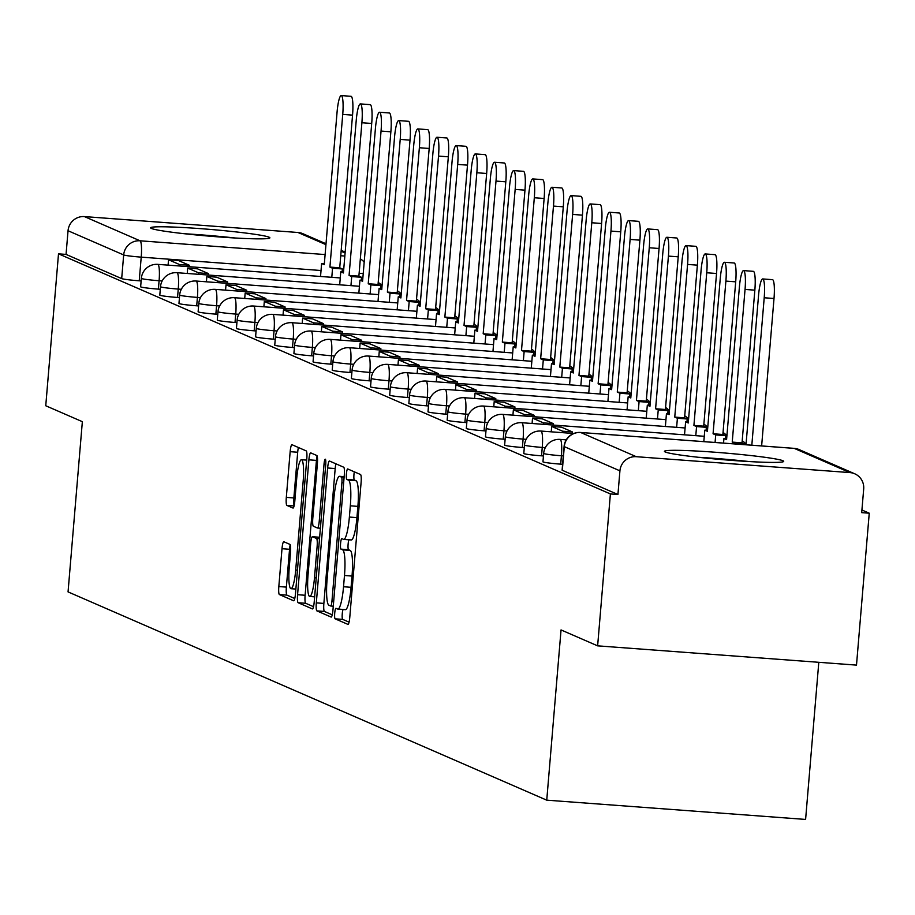 <?xml version="1.0" encoding="UTF-8"?>
<svg xmlns="http://www.w3.org/2000/svg" width="915" height="915" viewBox="0 0 915 915"><rect width="100%" height="100%" fill="white"/><g stroke="black" fill="none" stroke-linecap="round" stroke-linejoin="round"><path stroke-width="1.37" d="M334.718 613.199A5.273 0.869 -85.7 0 0 335.119 618.814L347.929 624.385A7.526 1.247 -85.7 0 0 347.997 624.396A7.526 1.247 -85.7 0 0 349.77 617.419L361.093 482.537A7.526 1.247 -85.7 0 0 360.51 474.519L347.711 468.949A5.273 0.869 -85.7 0 0 347.654 468.938A5.273 0.869 -85.7 0 0 346.419 473.833A5.273 0.869 -85.7 0 0 346.831 479.437L348.489 480.158A24.099 3.98 -85.7 0 1 350.331 505.812L349.381 517.055A24.099 3.98 -85.7 0 1 343.743 539.415A24.099 3.98 -85.7 0 1 343.514 539.358L341.855 538.638A5.273 0.869 -85.7 0 0 341.81 538.626A5.273 0.869 -85.7 0 0 340.574 543.51A5.273 0.869 -85.7 0 0 340.975 549.126L342.633 549.846A24.099 3.98 -85.7 0 1 344.475 575.501L343.537 586.744A24.099 3.98 -85.7 0 1 337.887 609.093A24.099 3.98 -85.7 0 1 337.658 609.047L335.999 608.315A5.273 0.869 -85.7 0 0 335.954 608.303A5.273 0.869 -85.7 0 0 334.718 613.199M343.034 609.481A5.273 0.869 -85.7 0 0 342.267 613.759A5.273 0.869 -85.7 0 0 342.668 619.375L349.072 622.154M354.299 471.82A5.273 0.869 -85.7 0 0 353.968 474.393A5.273 0.869 -85.7 0 0 354.368 479.998L356.026 480.718L348.489 480.158M348.89 539.793A5.273 0.869 -85.7 0 0 348.123 544.07A5.273 0.869 -85.7 0 0 348.524 549.686L350.182 550.407L342.633 549.846M665.194 451.976A59.852 3.397 4.8 0 0 728.717 460.154A59.852 3.397 4.8 0 0 783.698 461.366A59.852 3.397 4.8 0 0 782.92 460.737A59.852 3.397 4.8 0 0 719.396 452.57A59.852 3.397 4.8 0 0 664.416 451.347A59.852 3.397 4.8 0 0 665.194 451.976M151.375 228.441A59.852 3.397 4.8 0 0 214.899 236.608A59.852 3.397 4.8 0 0 269.879 237.831A59.852 3.397 4.8 0 0 269.101 237.202A59.852 3.397 4.8 0 0 205.578 229.036A59.852 3.397 4.8 0 0 150.598 227.812A59.852 3.397 4.8 0 0 151.375 228.441M283.844 541.749A7.526 1.247 -85.7 0 0 283.764 541.726A7.526 1.247 -85.7 0 0 282.003 548.714L278.823 586.549A7.526 1.247 -85.7 0 0 279.407 594.567L293.624 600.755A7.526 1.247 -85.7 0 0 293.692 600.778A7.526 1.247 -85.7 0 0 295.465 593.789L306.788 458.918A7.526 1.247 -85.7 0 0 306.216 450.901L291.988 444.713A7.526 1.247 -85.7 0 0 291.919 444.69A7.526 1.247 -85.7 0 0 290.158 451.678L286.315 497.383A7.526 1.247 -85.7 0 0 286.887 505.4L292.983 508.054A7.526 1.247 -85.7 0 0 293.052 508.065A7.526 1.247 -85.7 0 0 294.813 501.077L296.712 478.419A20.141 3.328 -85.7 0 1 301.435 459.73A20.141 3.328 -85.7 0 1 303.162 481.221L295.705 570.011A20.141 3.328 -85.7 0 1 290.993 588.7A20.141 3.328 -85.7 0 1 289.266 567.209L290.501 552.408A7.526 1.247 -85.7 0 0 289.929 544.391L283.844 541.749M849.875 472.586L794.243 448.384L580.67 432.498L636.302 456.699L849.875 472.586A15.349 15.109 113.5 0 1 863.691 488.976L861.701 512.64L869.25 513.201L856.497 665.114L597.632 645.853L561.044 629.932L546.747 800.168L68.053 591.902L82.35 421.678L45.75 405.757L58.503 253.844L610.396 493.94L617.934 494.5L619.924 470.836L564.292 446.634A15.349 0.869 -175.2 0 1 564.097 446.474A15.349 0.869 -175.2 0 1 564.326 446.348M597.632 645.853L610.396 493.94M316.316 602.859A7.526 1.247 -85.7 0 0 316.887 610.877L331.116 617.065A7.526 1.247 -85.7 0 0 331.184 617.087A7.526 1.247 -85.7 0 0 332.946 610.099L344.28 475.228A7.526 1.247 -85.7 0 0 343.697 467.21L329.48 461.023A7.526 1.247 -85.7 0 0 329.4 461A7.526 1.247 -85.7 0 0 327.639 467.988L316.316 602.859L323.864 603.42A7.526 1.247 -85.7 0 0 324.436 611.437L332.248 614.834M312.37 608.91L298.153 602.722A7.526 1.247 -85.7 0 1 297.569 594.704L308.893 459.833A7.526 1.247 -85.7 0 1 310.665 452.845A7.526 1.247 -85.7 0 1 310.734 452.868L316.819 455.51A7.526 1.247 -85.7 0 1 317.391 463.528L312.804 518.233A7.526 1.247 -85.7 0 0 313.376 526.251L317.413 528.001A7.526 1.247 -85.7 0 0 317.482 528.024A7.526 1.247 -85.7 0 0 319.255 521.035L324.036 464.088A5.273 0.869 -85.7 0 1 325.271 459.193A5.273 0.869 -85.7 0 1 325.717 464.82L314.211 601.944A7.526 1.247 -85.7 0 1 312.438 608.933A7.526 1.247 -85.7 0 1 312.37 608.91L312.518 608.921M141.139 280.939L139.229 280.802L141.219 257.138A15.349 0.869 -175.2 0 1 123.674 254.942L68.042 230.74A15.349 15.109 -66.5 0 1 84.42 216.592L297.993 232.49A15.349 15.109 -66.5 0 1 302.831 233.68L326.015 243.767M869.25 513.201L861.919 510.01M818.799 662.311L805.6 819.428L546.747 800.168M58.503 253.844L66.052 254.404L68.042 230.74M636.302 456.699A15.349 15.109 113.5 0 0 619.924 470.836M160.297 289.277L158.386 289.129L159.096 280.733A15.349 0.869 -175.2 0 1 141.345 278.389L140.647 286.784A15.349 0.869 4.8 0 0 158.386 289.129M179.454 297.604L177.544 297.466L178.253 289.071A15.349 0.869 -175.2 0 1 160.502 286.715L159.805 295.11A15.349 0.869 4.8 0 0 177.544 297.466M198.601 305.942L196.702 305.804L197.411 297.409A15.349 0.869 -175.2 0 1 179.66 295.053L178.963 303.448A15.349 0.869 4.8 0 0 196.702 305.804M217.759 314.28L215.86 314.142L216.569 305.736A15.349 0.869 -175.2 0 1 198.818 303.391L198.12 311.786A15.349 0.869 4.8 0 0 215.86 314.142M236.916 322.618L235.018 322.469L235.727 314.074A15.349 0.869 -175.2 0 1 217.976 311.718L217.278 320.124A15.349 0.869 4.8 0 0 235.018 322.469M256.074 330.944L254.176 330.807L254.885 322.412A15.349 0.869 -175.2 0 1 237.134 320.056L236.436 328.451A15.349 0.869 4.8 0 0 254.176 330.807M275.232 339.282L273.333 339.145L274.043 330.738A15.349 0.869 -175.2 0 1 256.292 328.394L255.594 336.789A15.349 0.869 4.8 0 0 273.333 339.145M294.39 347.62L292.491 347.471L293.2 339.076A15.349 0.869 -175.2 0 1 275.449 336.731L274.752 345.127A15.349 0.869 4.8 0 0 292.491 347.471M313.548 355.946L311.649 355.809L312.358 347.414A15.349 0.869 -175.2 0 1 294.607 345.058L293.909 353.453A15.349 0.869 4.8 0 0 311.649 355.809M332.705 364.284L330.807 364.147L331.516 355.752A15.349 0.869 -175.2 0 1 313.765 353.396L313.056 361.791A15.349 0.869 4.8 0 0 330.807 364.147M351.863 372.622L349.965 372.485L350.674 364.079A15.349 0.869 -175.2 0 1 332.923 361.734L332.214 370.129A15.349 0.869 4.8 0 0 349.965 372.485M371.021 380.96L369.122 380.812L369.832 372.416A15.349 0.869 -175.2 0 1 352.081 370.06L351.371 378.467A15.349 0.869 4.8 0 0 369.122 380.812M390.179 389.287L388.28 389.15L388.989 380.754A15.349 0.869 -175.2 0 1 371.238 378.398L370.529 386.793A15.349 0.869 4.8 0 0 388.28 389.15M409.337 397.625L407.438 397.487L408.147 389.081A15.349 0.869 -175.2 0 1 390.396 386.736L389.687 395.131A15.349 0.869 4.8 0 0 407.438 397.487M428.495 405.963L426.596 405.814L427.305 397.419A15.349 0.869 -175.2 0 1 409.554 395.063L408.845 403.469A15.349 0.869 4.8 0 0 426.596 405.814M447.652 414.289L445.754 414.152L446.463 405.757A15.349 0.869 -175.2 0 1 428.712 403.401L428.003 411.796A15.349 0.869 4.8 0 0 445.754 414.152M466.81 422.627L464.912 422.49L465.621 414.095A15.349 0.869 -175.2 0 1 447.87 411.739L447.161 420.134A15.349 0.869 4.8 0 0 464.912 422.49M485.968 430.965L484.069 430.816L484.778 422.421A15.349 0.869 -175.2 0 1 467.027 420.077L466.318 428.472A15.349 0.869 4.8 0 0 484.069 430.816M505.126 439.303L503.227 439.154L503.936 430.759A15.349 0.869 -175.2 0 1 486.185 428.403L485.476 436.798A15.349 0.869 4.8 0 0 503.227 439.154M524.284 447.629L522.385 447.492L523.094 439.097A15.349 0.869 -175.2 0 1 505.343 436.741L504.634 445.136A15.349 0.869 4.8 0 0 522.385 447.492M543.441 455.967L541.543 455.83L542.252 447.424A15.349 0.869 -175.2 0 1 524.501 445.079L523.792 453.474A15.349 0.869 4.8 0 0 541.543 455.83M562.599 464.305L560.701 464.157L561.41 455.762A15.349 0.869 -175.2 0 1 543.659 453.405L542.95 461.812A15.349 0.869 4.8 0 0 560.701 464.157M66.052 254.404L121.684 278.606A15.349 0.869 4.8 0 0 139.229 280.802M617.934 494.5L562.313 470.299A15.349 0.869 -175.2 0 1 562.107 470.138A15.349 0.869 -175.2 0 1 562.336 470.013M338.115 609.07L345.207 609.607A24.099 3.98 -85.7 0 0 345.435 609.664A24.099 3.98 -85.7 0 0 351.074 587.304L343.537 586.744M350.182 550.407A24.099 3.98 -85.7 0 1 352.023 576.061L351.074 587.304M343.971 539.393L351.063 539.919A24.099 3.98 -85.7 0 0 351.291 539.976A24.099 3.98 -85.7 0 0 356.93 517.615L349.381 517.055M356.026 480.718A24.099 3.98 -85.7 0 1 357.879 506.384L356.93 517.615M335.885 463.802A7.526 1.247 -85.7 0 0 335.187 468.549L323.864 603.42M330.67 606.005A5.273 0.869 -85.7 0 0 330.715 606.016A5.273 0.869 -85.7 0 0 331.951 601.121L341.901 482.731A5.273 0.869 -85.7 0 0 341.489 477.115L339.74 476.36A24.099 3.98 -85.7 0 0 339.522 476.303A24.099 3.98 -85.7 0 0 333.872 498.664L327.078 579.584A24.099 3.98 -85.7 0 0 328.92 605.238L330.67 606.005M313.513 606.679L305.69 603.282L298.153 602.722M317.093 455.864A7.526 1.247 -85.7 0 0 316.441 460.394L305.118 595.265A7.526 1.247 -85.7 0 0 305.69 603.282M308.035 574.986A20.141 3.328 -85.7 0 0 309.762 596.477A20.141 3.328 -85.7 0 0 314.486 577.788L317.116 546.507A7.526 1.247 -85.7 0 0 316.533 538.489L312.495 536.739A7.526 1.247 -85.7 0 0 312.427 536.716A7.526 1.247 -85.7 0 0 310.665 543.704L308.035 574.986M298.393 447.492A7.526 1.247 -85.7 0 0 297.695 452.239L293.864 497.943A7.526 1.247 -85.7 0 0 294.161 505.606M290.204 544.745A7.526 1.247 -85.7 0 0 289.552 549.274L286.372 587.11A7.526 1.247 -85.7 0 0 286.955 595.127L294.767 598.524M762.687 278.938L772.5 279.67A17.648 2.917 94.3 0 1 774.01 298.496L764.208 297.764A17.648 2.917 -85.7 0 0 762.687 278.938A17.648 2.917 -85.7 0 0 758.558 295.305L746 444.77M774.01 298.496L761.635 445.937M764.208 297.764L751.821 445.205M709.617 458.461A51.789 2.939 -175.2 0 1 737.936 460.84M749.122 461.549A59.464 3.374 4.8 0 0 744.547 461.057A59.464 3.374 4.8 0 0 698.465 457.294M195.81 234.926A51.789 2.939 -175.2 0 1 224.118 237.305M235.315 238.014A59.464 3.374 4.8 0 0 230.729 237.523A59.464 3.374 4.8 0 0 184.658 233.76M743.529 270.6L753.342 271.332A17.648 2.917 94.3 0 1 754.852 290.158L745.05 289.426A17.648 2.917 -85.7 0 0 743.529 270.6A17.648 2.917 -85.7 0 0 739.4 286.978L726.579 439.646L723.937 438.502L723.548 443.1M726.659 438.697L723.937 438.502M754.852 290.158L742.031 442.837L744.673 443.981L734.859 443.249L734.802 443.935M744.616 444.667L744.673 443.981M745.05 289.426L732.229 442.105L734.859 443.249M732.229 442.105L742.031 442.837M724.371 262.273L734.185 262.994A17.648 2.917 94.3 0 1 735.694 281.831L725.892 281.099A17.648 2.917 -85.7 0 0 724.371 262.273A17.648 2.917 -85.7 0 0 720.242 278.64L707.421 431.308L704.779 430.164L703.818 441.625M707.501 430.37L704.779 430.164M735.694 281.831L722.873 434.499L725.515 435.654L715.713 434.922L715.073 442.471M725.275 438.594L725.515 435.654M572.31 433.39L572.435 431.937L561.501 427.191L551.688 426.459L562.622 431.217L562.496 432.658M551.688 426.459L551.242 431.823M572.435 431.937L562.622 431.217M725.892 281.099L713.071 433.767L715.713 434.922M713.071 433.767L722.873 434.499M705.213 253.935L715.027 254.667A17.648 2.917 94.3 0 1 716.537 273.494L706.735 272.762A17.648 2.917 -85.7 0 0 705.213 253.935A17.648 2.917 -85.7 0 0 701.084 270.302L688.263 422.982L685.621 421.826L684.523 434.831M688.343 422.032L685.621 421.826M716.537 273.494L703.715 426.161L706.357 427.316L696.555 426.584L695.789 435.666M706.117 430.267L706.357 427.316M553.152 425.052L553.278 423.611L542.343 418.853L532.53 418.121L543.464 422.879L543.338 424.331M532.53 418.121L532.084 423.485M553.278 423.611L543.464 422.879M706.735 272.762L693.913 425.441L696.555 426.584M693.913 425.441L703.715 426.161M686.056 245.597L695.869 246.329A17.648 2.917 94.3 0 1 697.379 265.156L687.577 264.424A17.648 2.917 -85.7 0 0 686.056 245.597A17.648 2.917 -85.7 0 0 681.927 261.964L669.105 414.644L666.463 413.5L665.377 426.493M669.185 413.694L666.463 413.5M697.379 265.156L684.557 417.835L687.199 418.978L677.397 418.247L676.631 427.328M686.959 421.929L687.199 418.978M533.994 416.725L534.12 415.273L523.186 410.515L513.372 409.783L524.306 414.541L524.181 415.993M513.372 409.783L512.926 415.158M534.12 415.273L524.306 414.541M687.577 264.424L674.755 417.103L677.397 418.247M674.755 417.103L684.557 417.835M666.898 237.26L676.711 237.992A17.648 2.917 94.3 0 1 678.221 256.818L668.419 256.097A17.648 2.917 -85.7 0 0 666.898 237.26A17.648 2.917 -85.7 0 0 662.769 253.638L649.947 406.306L647.305 405.162L646.219 418.166M650.027 405.368L647.305 405.162M678.221 256.818L665.411 409.497L668.042 410.641L658.24 409.92L657.473 419.001M667.801 413.591L668.042 410.641M514.836 408.387L514.962 406.935L504.028 402.188L494.214 401.456L505.149 406.203L505.023 407.655M494.214 401.456L493.768 406.82M514.962 406.935L505.149 406.203M668.419 256.097L655.598 408.765L658.24 409.92M655.598 408.765L665.411 409.497M647.74 228.933L657.553 229.665A17.648 2.917 94.3 0 1 659.063 248.491L649.261 247.759A17.648 2.917 -85.7 0 0 647.74 228.933A17.648 2.917 -85.7 0 0 643.611 245.3L630.79 397.979L628.148 396.824L627.061 409.829M630.87 397.03L628.148 396.824M659.063 248.491L646.253 401.159L648.884 402.314L639.082 401.582L638.315 410.663M648.644 405.265L648.884 402.314M495.678 400.049L495.804 398.608L484.87 393.85L475.057 393.118L485.991 397.876L485.865 399.317M475.057 393.118L474.611 398.483M495.804 398.608L485.991 397.876M649.261 247.759L636.44 400.427L639.082 401.582M636.44 400.427L646.253 401.159M628.582 220.595L638.395 221.327A17.648 2.917 94.3 0 1 639.905 240.153L630.103 239.421A17.648 2.917 -85.7 0 0 628.582 220.595A17.648 2.917 -85.7 0 0 624.453 236.962L611.632 389.641L608.99 388.486L607.903 401.491M611.712 388.692L608.99 388.486M639.905 240.153L627.095 392.832L629.726 393.976L619.924 393.244L619.158 402.325M629.486 396.927L629.726 393.976M476.521 391.723L476.646 390.27L465.712 385.512L455.899 384.78L466.833 389.538L466.707 390.991M455.899 384.78L455.453 390.145M476.646 390.27L466.833 389.538M630.103 239.421L617.282 392.1L619.924 393.244M617.282 392.1L627.095 392.832M609.424 212.257L619.238 212.989A17.648 2.917 94.3 0 1 620.747 231.815L610.946 231.083A17.648 2.917 -85.7 0 0 609.424 212.257A17.648 2.917 -85.7 0 0 605.295 228.636L592.474 381.303L589.832 380.16L588.745 393.153M592.554 380.354L589.832 380.16M620.747 231.815L607.937 384.494L610.568 385.638L600.766 384.906L600 393.999M610.328 388.589L610.568 385.638M457.363 383.385L457.489 381.932L446.554 377.174L436.741 376.454L447.675 381.2L447.549 382.653M436.741 376.454L436.295 381.818M457.489 381.932L447.675 381.2M610.946 231.083L598.124 383.762L600.766 384.906M598.124 383.762L607.937 384.494M590.267 203.931L600.08 204.651A17.648 2.917 94.3 0 1 601.601 223.489L591.788 222.757A17.648 2.917 -85.7 0 0 590.267 203.931A17.648 2.917 -85.7 0 0 586.138 220.298L573.316 372.965L570.674 371.822L569.587 384.826M573.396 372.028L570.674 371.822M601.601 223.489L588.78 376.156L591.41 377.312L581.608 376.58L580.842 385.661M591.17 380.251L591.41 377.312M438.205 375.047L438.331 373.594L427.397 368.848L417.583 368.116L428.517 372.874L428.392 374.315M417.583 368.116L417.137 373.48M438.331 373.594L428.517 372.874M591.788 222.757L578.966 375.425L581.608 376.58M578.966 375.425L588.78 376.156M571.109 195.593L580.922 196.325A17.648 2.917 94.3 0 1 582.443 215.151L572.63 214.419A17.648 2.917 -85.7 0 0 571.109 195.593A17.648 2.917 -85.7 0 0 566.98 211.96L554.158 364.639L551.516 363.484L550.43 376.488M554.238 363.69L551.516 363.484M582.443 215.151L569.622 367.819L572.252 368.974L562.451 368.242L561.684 377.323M572.012 371.925L572.252 368.974M419.047 366.709L419.173 365.268L408.239 360.51L398.425 359.778L409.36 364.536L409.234 365.989M398.425 359.778L397.979 365.142M419.173 365.268L409.36 364.536M572.63 214.419L559.808 367.098L562.451 368.242M559.808 367.098L569.622 367.819M551.951 187.255L561.764 187.987A17.648 2.917 94.3 0 1 563.285 206.813L553.472 206.081A17.648 2.917 -85.7 0 0 551.951 187.255A17.648 2.917 -85.7 0 0 547.822 203.622L535 356.301L532.358 355.157L531.272 368.15M535.081 355.352L532.358 355.157M563.285 206.813L550.464 359.492L553.095 360.636L543.293 359.904L542.526 368.985M552.854 363.587L553.095 360.636M399.889 358.383L400.015 356.93L389.081 352.172L379.268 351.44L390.202 356.198L390.076 357.651M379.268 351.44L378.821 356.816M400.015 356.93L390.202 356.198M553.472 206.081L540.651 358.76L543.293 359.904M540.651 358.76L550.464 359.492M532.793 178.917L542.606 179.649A17.648 2.917 94.3 0 1 544.128 198.475L534.314 197.754A17.648 2.917 -85.7 0 0 532.793 178.917A17.648 2.917 -85.7 0 0 528.664 195.295L515.843 347.963L513.201 346.819L512.114 359.824M515.923 347.025L513.201 346.819M544.128 198.475L531.306 351.154L533.937 352.298L524.135 351.577L523.369 360.659M533.697 355.249L533.937 352.298M380.731 350.045L380.857 348.592L369.923 343.846L360.11 343.114L371.044 347.86L370.918 349.313M360.11 343.114L359.664 348.478M380.857 348.592L371.044 347.86M534.314 197.754L521.493 350.422L524.135 351.577M521.493 350.422L531.306 351.154M513.635 170.59L523.449 171.322A17.648 2.917 94.3 0 1 524.97 190.148L515.156 189.416A17.648 2.917 -85.7 0 0 513.635 170.59A17.648 2.917 -85.7 0 0 509.506 186.957L496.685 339.637L494.043 338.481L492.956 351.486M496.765 338.687L494.043 338.481M524.97 190.148L512.148 342.816L514.79 343.971L504.977 343.239L504.211 352.321M514.539 346.922L514.79 343.971M361.574 341.707L361.7 340.266L350.765 335.508L340.952 334.776L351.886 339.534L351.76 340.975M340.952 334.776L340.506 340.14M361.7 340.266L351.886 339.534M515.156 189.416L502.335 342.096L504.977 343.239M502.335 342.096L512.148 342.816M494.477 162.252L504.291 162.984A17.648 2.917 94.3 0 1 505.812 181.811L495.999 181.078A17.648 2.917 -85.7 0 0 494.477 162.252A17.648 2.917 -85.7 0 0 490.349 178.619L477.527 331.299L474.885 330.143L473.798 343.148M477.607 330.349L474.885 330.143M505.812 181.811L492.991 334.49L495.633 335.633L485.819 334.901L485.053 343.983M495.381 338.584L495.633 335.633M342.416 333.38L342.542 331.928L331.607 327.17L321.794 326.438L332.728 331.196L332.603 332.648M321.794 326.438L321.348 331.813M342.542 331.928L332.728 331.196M495.999 181.078L483.177 333.758L485.819 334.901M483.177 333.758L492.991 334.49M475.32 153.914L485.133 154.646A17.648 2.917 94.3 0 1 486.654 173.473L476.841 172.752A17.648 2.917 -85.7 0 0 475.32 153.914A17.648 2.917 -85.7 0 0 471.191 170.293L458.369 322.961L455.727 321.817L454.641 334.81M458.449 322.011L455.727 321.817M486.654 173.473L473.833 326.152L476.475 327.296L466.661 326.575L465.895 335.656M476.223 330.246L476.475 327.296M323.258 325.042L323.384 323.59L312.45 318.832L302.636 318.111L313.571 322.858L313.445 324.31M302.636 318.111L302.19 323.475M323.384 323.59L313.571 322.858M476.841 172.752L464.019 325.42L466.661 326.575M464.019 325.42L473.833 326.152M456.162 145.588L465.975 146.309A17.648 2.917 94.3 0 1 467.496 165.146L457.683 164.414A17.648 2.917 -85.7 0 0 456.162 145.588A17.648 2.917 -85.7 0 0 452.033 161.955L439.211 314.634L436.569 313.479L435.483 326.483M439.291 313.685L436.569 313.479M467.496 165.146L454.675 317.814L457.317 318.969L447.504 318.237L446.737 327.318M457.065 321.908L457.317 318.969M304.1 316.704L304.226 315.252L293.292 310.505L283.478 309.773L294.413 314.531L294.287 315.972M283.478 309.773L283.032 315.137M304.226 315.252L294.413 314.531M457.683 164.414L444.862 317.082L447.504 318.237M444.862 317.082L454.675 317.814M437.004 137.25L446.817 137.982A17.648 2.917 94.3 0 1 448.339 156.808L438.525 156.076A17.648 2.917 -85.7 0 0 437.004 137.25A17.648 2.917 -85.7 0 0 432.875 153.617L420.054 306.296L417.412 305.141L416.325 318.146M420.134 305.347L417.412 305.141M448.339 156.808L435.517 309.476L438.159 310.631L428.346 309.899L427.579 318.98M437.908 313.582L438.159 310.631M284.942 308.366L285.068 306.925L274.134 302.167L264.321 301.435L275.255 306.193L275.129 307.646M264.321 301.435L263.875 306.8M285.068 306.925L275.255 306.193M438.525 156.076L425.704 308.755L428.346 309.899M425.704 308.755L435.517 309.476M417.846 128.912L427.66 129.644A17.648 2.917 94.3 0 1 429.181 148.47L419.367 147.738A17.648 2.917 -85.7 0 0 417.846 128.912A17.648 2.917 -85.7 0 0 413.717 145.291L400.896 297.958L398.254 296.815L397.167 309.808M400.976 297.009L398.254 296.815M429.181 148.47L416.359 301.149L419.001 302.293L409.188 301.561L408.422 310.654M418.75 305.244L419.001 302.293M265.785 300.04L265.91 298.587L254.976 293.829L245.163 293.097L256.097 297.855L255.971 299.308M245.163 293.097L244.717 298.473M265.91 298.587L256.097 297.855M419.367 147.738L406.546 300.417L409.188 301.561M406.546 300.417L416.359 301.149M398.688 120.586L408.502 121.306A17.648 2.917 94.3 0 1 410.023 140.132L400.21 139.412A17.648 2.917 -85.7 0 0 398.688 120.586A17.648 2.917 -85.7 0 0 394.559 136.953L381.738 289.62L379.096 288.477L378.009 301.481M381.818 288.683L379.096 288.477M410.023 140.132L397.202 292.811L399.844 293.955L390.03 293.235L389.264 302.316M399.592 296.906L399.844 293.955M246.627 291.702L246.753 290.249L235.818 285.503L226.016 284.771L236.939 289.529L236.813 290.97M226.016 284.771L225.559 290.135M246.753 290.249L236.939 289.529M400.21 139.412L387.388 292.079L390.03 293.235M387.388 292.079L397.202 292.811M379.531 112.248L389.344 112.98A17.648 2.917 94.3 0 1 390.865 131.806L381.052 131.074A17.648 2.917 -85.7 0 0 379.531 112.248A17.648 2.917 -85.7 0 0 375.402 128.615L362.58 281.294L359.938 280.139L358.852 293.143M362.66 280.345L359.938 280.139M390.865 131.806L378.044 284.474L380.686 285.629L370.872 284.897L370.106 293.978M380.434 288.58L380.686 285.629M227.469 283.364L227.595 281.923L216.661 277.165L206.859 276.433L217.781 281.191L217.656 282.632M206.859 276.433L206.401 281.797M227.595 281.923L217.781 281.191M381.052 131.074L368.23 283.753L370.872 284.897M368.23 283.753L378.044 284.474M360.373 103.91L370.186 104.642A17.648 2.917 94.3 0 1 371.707 123.468L361.894 122.736A17.648 2.917 -85.7 0 0 360.373 103.91A17.648 2.917 -85.7 0 0 356.244 120.277L343.422 272.956L340.78 271.812L339.694 284.805M343.502 272.007L340.78 271.812M371.707 123.468L358.886 276.147L361.528 277.291L351.715 276.559L350.948 285.64M361.276 280.242L361.528 277.291M208.311 275.038L208.437 273.585L197.503 268.827L187.701 268.095L198.624 272.853L198.509 274.306M187.701 268.095L187.243 273.471M208.437 273.585L198.624 272.853M361.894 122.736L349.072 275.415L351.715 276.559M349.072 275.415L358.886 276.147M341.215 95.572L351.028 96.304A17.648 2.917 94.3 0 1 352.55 115.13L342.736 114.409A17.648 2.917 -85.7 0 0 341.215 95.572A17.648 2.917 -85.7 0 0 337.086 111.95L324.265 264.618L321.623 263.474L320.536 276.467M324.345 263.68L321.623 263.474M352.55 115.13L339.728 267.809L342.37 268.953L332.557 268.232L331.79 277.314M342.119 271.904L342.37 268.953M189.153 266.7L189.279 265.247L178.345 260.489L168.543 259.769L179.466 264.515L179.351 265.968M168.543 259.769L168.086 265.133M189.279 265.247L179.466 264.515M342.736 114.409L329.915 267.077L332.557 268.232M329.915 267.077L339.728 267.809M342.668 619.375L335.119 618.814M354.368 479.998L346.831 479.437M348.524 549.686L340.975 549.126M321.039 270.508L141.219 257.138A15.349 2.528 94.3 0 0 140.052 240.794L325.111 254.564M340.746 255.731L344.841 256.04M345.104 252.975L341.112 251.248M325.946 244.648L297.993 232.49M84.42 216.592L140.052 240.794A15.349 15.109 113.5 0 0 123.674 254.942L121.684 278.606M162.161 280.962L159.096 280.733A15.349 2.528 94.3 0 0 157.918 264.401A15.349 2.528 94.3 0 0 157.78 264.366A15.349 15.349 0 0 0 141.345 278.389M181.319 289.3L178.253 289.071A15.349 2.528 94.3 0 0 177.075 272.739A15.349 2.528 94.3 0 0 176.938 272.704A15.349 15.349 0 0 0 160.502 286.715M200.477 297.638L197.411 297.409A15.349 2.528 94.3 0 0 196.233 281.065A15.349 2.528 94.3 0 0 196.096 281.031A15.349 15.349 0 0 0 179.66 295.053M219.634 305.965L216.569 305.736A15.349 2.528 94.3 0 0 215.391 289.403A15.349 2.528 94.3 0 0 215.254 289.369A15.349 15.349 0 0 0 198.818 303.391M238.792 314.303L235.727 314.074A15.349 2.528 94.3 0 0 234.549 297.741A15.349 2.528 94.3 0 0 234.412 297.707A15.349 15.349 0 0 0 217.976 311.718M257.95 322.64L254.885 322.412A15.349 2.528 94.3 0 0 253.707 306.079A15.349 2.528 94.3 0 0 253.569 306.033A15.349 15.349 0 0 0 237.134 320.056M277.108 330.967L274.043 330.738A15.349 2.528 94.3 0 0 272.864 314.405A15.349 2.528 94.3 0 0 272.727 314.371A15.349 15.349 0 0 0 256.292 328.394M296.266 339.305L293.2 339.076A15.349 2.528 94.3 0 0 292.022 322.743A15.349 2.528 94.3 0 0 291.885 322.709A15.349 15.349 0 0 0 275.449 336.731M315.423 347.643L312.358 347.414A15.349 2.528 94.3 0 0 311.18 331.081A15.349 2.528 94.3 0 0 311.043 331.036A15.349 15.349 0 0 0 294.607 345.058M334.581 355.981L331.516 355.752A15.349 2.528 94.3 0 0 330.338 339.408A15.349 2.528 94.3 0 0 330.201 339.374A15.349 15.349 0 0 0 313.765 353.396M353.739 364.307L350.674 364.079A15.349 2.528 94.3 0 0 349.496 347.746A15.349 2.528 94.3 0 0 349.358 347.711A15.349 15.349 0 0 0 332.923 361.734M372.897 372.645L369.832 372.416A15.349 2.528 94.3 0 0 368.654 356.084A15.349 2.528 94.3 0 0 368.516 356.049A15.349 15.349 0 0 0 352.081 370.06M392.055 380.983L388.989 380.754A15.349 2.528 94.3 0 0 387.811 364.41A15.349 2.528 94.3 0 0 387.674 364.376A15.349 15.349 0 0 0 371.238 378.398M411.212 389.31L408.147 389.081A15.349 2.528 94.3 0 0 406.969 372.748A15.349 2.528 94.3 0 0 406.832 372.714A15.349 15.349 0 0 0 390.396 386.736M430.37 397.648L427.305 397.419A15.349 2.528 94.3 0 0 426.127 381.086A15.349 2.528 94.3 0 0 425.99 381.052A15.349 15.349 0 0 0 409.554 395.063M449.528 405.986L446.463 405.757A15.349 2.528 94.3 0 0 445.285 389.424A15.349 2.528 94.3 0 0 445.147 389.378A15.349 15.349 0 0 0 428.712 403.401M468.686 414.323L465.621 414.095A15.349 2.528 94.3 0 0 464.443 397.75A15.349 2.528 94.3 0 0 464.305 397.716A15.349 15.349 0 0 0 447.87 411.739M487.844 422.65L484.778 422.421A15.349 2.528 94.3 0 0 483.6 406.088A15.349 2.528 94.3 0 0 483.463 406.054A15.349 15.349 0 0 0 467.027 420.077M507.001 430.988L503.936 430.759A15.349 2.528 94.3 0 0 502.758 414.426A15.349 2.528 94.3 0 0 502.621 414.392A15.349 15.349 0 0 0 486.185 428.403M526.159 439.326L523.094 439.097A15.349 2.528 94.3 0 0 521.916 422.753A15.349 2.528 94.3 0 0 521.767 422.719A15.349 15.349 0 0 0 505.343 436.741M545.317 447.652L542.252 447.424A15.349 2.528 94.3 0 0 541.074 431.091A15.349 2.528 94.3 0 0 540.925 431.057A15.349 15.349 0 0 0 524.501 445.079M563.308 455.899L561.41 455.762A15.349 2.528 94.3 0 0 560.232 439.429A15.349 2.528 94.3 0 0 560.083 439.394A15.349 15.349 0 0 0 543.659 453.405M562.313 470.299L564.292 446.634A15.349 15.109 113.5 0 1 580.67 432.498A15.349 2.528 -85.7 0 0 580.533 432.463A15.349 15.349 0 0 0 564.097 446.474L562.107 470.138M363.232 273.482A15.349 0.869 -175.2 0 1 359.126 273.311M580.533 432.463L794.106 448.35A15.349 2.528 -85.7 0 1 794.243 448.384A15.349 15.109 -66.5 0 1 799.092 449.574A15.349 15.349 0 0 0 794.106 448.35A15.349 2.528 -85.7 0 0 793.957 448.361M352.023 576.061L344.475 575.501M357.879 506.384L350.331 505.812M335.187 468.549L327.639 467.988M324.436 611.437L316.887 610.877M330.715 606.016L333.277 606.199L330.772 606.005M333.689 601.246L331.951 601.121M343.64 482.857L341.901 482.731M344.097 477.31L341.489 477.115M344.154 476.692L339.74 476.36M305.118 595.265L297.569 594.704M316.441 460.394L308.893 459.833M317.482 528.024L320.399 528.241L317.562 528.012M320.993 521.161L319.255 521.035M325.763 464.214L324.036 464.088M316.224 577.925L314.486 577.788M318.855 546.644L317.116 546.507M319.518 538.718L316.533 538.489M312.427 536.716L319.644 537.254L312.495 536.739M297.444 570.148L295.705 570.011M304.901 481.347L303.162 481.221M294.092 505.938L286.887 505.4M293.864 497.943L286.315 497.383M297.695 452.239L290.158 451.678M286.955 595.127L279.407 594.567M286.372 587.11L278.823 586.549M289.552 549.274L282.003 548.714M560.083 439.394L566.236 439.852M540.925 431.057L573.728 433.493M521.767 422.719L704.264 436.295M725.332 437.862L726.716 437.965M746.057 444.152A15.349 15.349 0 0 0 742.202 440.813M502.621 414.392L685.106 427.968M706.174 429.535L707.558 429.638M726.899 435.826A15.349 15.349 0 0 0 723.044 432.486M483.463 406.054L665.948 419.63M687.016 421.197L688.4 421.3M707.741 427.488A15.349 15.349 0 0 0 703.887 424.148M464.305 397.716L646.791 411.293M667.858 412.859L669.242 412.962M688.583 419.15A15.349 15.349 0 0 0 684.729 415.81M445.147 389.378L627.633 402.955M648.701 404.522L650.085 404.636M669.425 410.812A15.349 15.349 0 0 0 665.571 407.472M425.99 381.052L608.475 394.628M629.543 396.195L630.927 396.298M650.268 402.486A15.349 15.349 0 0 0 646.413 399.146M406.832 372.714L589.317 386.29M610.385 387.857L611.769 387.96M631.11 394.148A15.349 15.349 0 0 0 627.255 390.808M387.674 364.376L570.159 377.952M591.227 379.519L592.611 379.622M611.952 385.81A15.349 15.349 0 0 0 608.098 382.47M368.516 356.049L551.002 369.626M572.069 371.193L573.453 371.296M592.794 377.483A15.349 15.349 0 0 0 588.94 374.144M349.358 347.711L531.844 361.288M552.912 362.855L554.296 362.958M573.636 369.145A15.349 15.349 0 0 0 569.782 365.806M330.201 339.374L512.686 352.95M533.754 354.517L535.138 354.62M554.479 360.807A15.349 15.349 0 0 0 550.624 357.468M311.043 331.036L493.528 344.612M514.596 346.19L515.98 346.293M535.321 352.481A15.349 15.349 0 0 0 531.466 349.13M291.885 322.709L474.37 336.285M495.438 337.852L496.822 337.955M516.163 344.143A15.349 15.349 0 0 0 512.309 340.803M272.727 314.371L455.213 327.947M476.28 329.514L477.664 329.617M497.005 335.805A15.349 15.349 0 0 0 493.162 332.465M253.569 306.033L436.055 319.61M457.123 321.176L458.507 321.279M477.847 327.467A15.349 15.349 0 0 0 474.004 324.127M234.412 297.707L416.897 311.283M437.965 312.85L439.349 312.953M458.69 319.141A15.349 15.349 0 0 0 454.847 315.801M215.254 289.369L397.739 302.945M418.807 304.512L420.191 304.615M439.532 310.803A15.349 15.349 0 0 0 435.689 307.463M196.096 281.031L378.581 294.607M399.649 296.174L401.033 296.277M420.374 302.465A15.349 15.349 0 0 0 416.531 299.125M176.938 272.704L359.423 286.281M380.491 287.848L381.875 287.95M401.216 294.138A15.349 15.349 0 0 0 397.373 290.787M157.78 264.366L340.266 277.943M361.334 279.51L362.717 279.613M382.058 285.8A15.349 15.349 0 0 0 378.215 282.461M364.181 262.193A15.349 15.349 0 0 0 360.338 258.853M345.172 252.105L341.192 250.367M854.713 473.787L799.092 449.574M345.435 609.664L337.887 609.093M351.291 539.976L343.743 539.415M344.154 476.646L339.522 476.303M314.634 596.843L309.762 596.477M295.854 589.066L290.993 588.7M306.685 460.119L301.435 459.73"/></g></svg>
